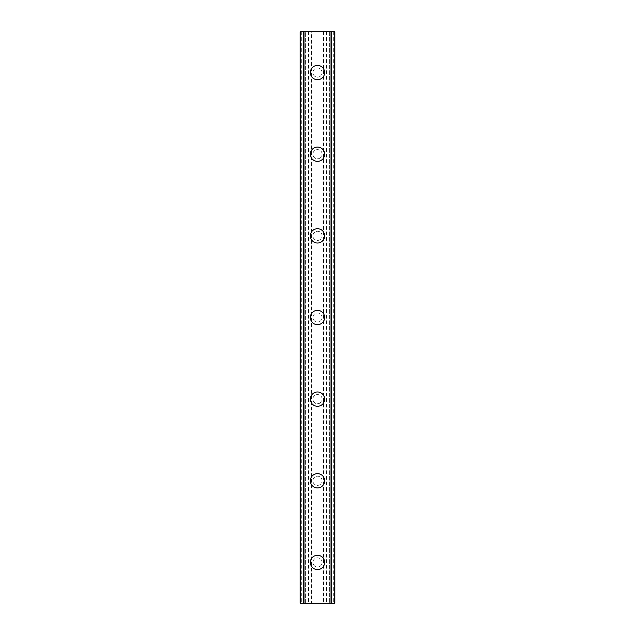 <?xml version="1.0" encoding="UTF-8"?>
<svg xmlns="http://www.w3.org/2000/svg" width="635" height="635" viewBox="0 0 635 635"><rect width="100%" height="100%" fill="white"/><g stroke="black" fill="none" stroke-linecap="round" stroke-linejoin="round"><path stroke-width="0.48" stroke-dasharray="3.17 2.38" d="M322.096 562.427A4.596 4.596 0 0 0 317.5 557.84A4.596 4.596 0 0 0 312.904 562.427A4.596 4.596 0 0 0 317.5 567.023A4.596 4.596 0 0 0 322.096 562.427A4.596 4.596 0 0 0 317.5 557.84A4.596 4.596 0 0 0 312.904 562.427A4.596 4.596 0 0 0 317.5 567.023A4.596 4.596 0 0 0 322.096 562.427M310.356 562.427A7.144 7.144 0 0 1 317.5 555.284A7.144 7.144 0 0 1 324.644 562.427A7.144 7.144 0 0 0 317.5 555.284A7.144 7.144 0 0 0 310.356 562.427A7.144 7.144 0 0 0 317.5 569.571A7.144 7.144 0 0 0 324.644 562.427A7.144 7.144 0 0 0 317.5 555.284A7.144 7.144 0 0 0 310.356 562.427A7.144 7.144 0 0 0 317.5 569.571A7.144 7.144 0 0 0 324.644 562.427A7.144 7.144 0 0 1 317.5 569.571A7.144 7.144 0 0 1 310.356 562.427M322.096 480.782A4.596 4.596 0 0 0 317.5 476.194A4.596 4.596 0 0 0 312.904 480.782A4.596 4.596 0 0 0 317.5 485.378A4.596 4.596 0 0 0 322.096 480.782A4.596 4.596 0 0 0 317.5 476.194A4.596 4.596 0 0 0 312.904 480.782A4.596 4.596 0 0 0 317.5 485.378A4.596 4.596 0 0 0 322.096 480.782M310.356 480.782A7.144 7.144 0 0 1 317.5 473.639A7.144 7.144 0 0 1 324.644 480.782A7.144 7.144 0 0 0 317.5 473.639A7.144 7.144 0 0 0 310.356 480.782A7.144 7.144 0 0 0 317.5 487.926A7.144 7.144 0 0 0 324.644 480.782A7.144 7.144 0 0 0 317.5 473.639A7.144 7.144 0 0 0 310.356 480.782A7.144 7.144 0 0 0 317.5 487.926A7.144 7.144 0 0 0 324.644 480.782A7.144 7.144 0 0 1 317.5 487.926A7.144 7.144 0 0 1 310.356 480.782M322.096 399.145A4.596 4.596 0 0 0 317.5 394.549A4.596 4.596 0 0 0 312.904 399.145A4.596 4.596 0 0 0 317.5 403.733A4.596 4.596 0 0 0 322.096 399.145A4.596 4.596 0 0 0 317.5 394.549A4.596 4.596 0 0 0 312.904 399.145A4.596 4.596 0 0 0 317.5 403.733A4.596 4.596 0 0 0 322.096 399.145M310.356 399.145A7.144 7.144 0 0 1 317.5 392.001A7.144 7.144 0 0 1 324.644 399.145A7.144 7.144 0 0 0 317.5 392.001A7.144 7.144 0 0 0 310.356 399.145A7.144 7.144 0 0 0 317.5 406.289A7.144 7.144 0 0 0 324.644 399.145A7.144 7.144 0 0 0 317.5 392.001A7.144 7.144 0 0 0 310.356 399.145A7.144 7.144 0 0 0 317.5 406.289A7.144 7.144 0 0 0 324.644 399.145A7.144 7.144 0 0 1 317.5 406.289A7.144 7.144 0 0 1 310.356 399.145M322.096 317.5A4.596 4.596 0 0 0 317.5 312.904A4.596 4.596 0 0 0 312.904 317.5A4.596 4.596 0 0 0 317.5 322.096A4.596 4.596 0 0 0 322.096 317.5A4.596 4.596 0 0 0 317.5 312.904A4.596 4.596 0 0 0 312.904 317.5A4.596 4.596 0 0 0 317.5 322.096A4.596 4.596 0 0 0 322.096 317.5M310.356 317.5A7.144 7.144 0 0 1 317.5 310.356A7.144 7.144 0 0 1 324.644 317.5A7.144 7.144 0 0 0 317.5 310.356A7.144 7.144 0 0 0 310.356 317.5A7.144 7.144 0 0 0 317.5 324.644A7.144 7.144 0 0 0 324.644 317.5A7.144 7.144 0 0 0 317.5 310.356A7.144 7.144 0 0 0 310.356 317.5A7.144 7.144 0 0 0 317.5 324.644A7.144 7.144 0 0 0 324.644 317.5A7.144 7.144 0 0 1 317.5 324.644A7.144 7.144 0 0 1 310.356 317.5M322.096 235.855A4.596 4.596 0 0 0 317.5 231.267A4.596 4.596 0 0 0 312.904 235.855A4.596 4.596 0 0 0 317.5 240.451A4.596 4.596 0 0 0 322.096 235.855A4.596 4.596 0 0 0 317.5 231.267A4.596 4.596 0 0 0 312.904 235.855A4.596 4.596 0 0 0 317.5 240.451A4.596 4.596 0 0 0 322.096 235.855M310.356 235.855A7.144 7.144 0 0 1 317.5 228.711A7.144 7.144 0 0 1 324.644 235.855A7.144 7.144 0 0 0 317.5 228.711A7.144 7.144 0 0 0 310.356 235.855A7.144 7.144 0 0 0 317.5 242.999A7.144 7.144 0 0 0 324.644 235.855A7.144 7.144 0 0 0 317.5 228.711A7.144 7.144 0 0 0 310.356 235.855A7.144 7.144 0 0 0 317.5 242.999A7.144 7.144 0 0 0 324.644 235.855A7.144 7.144 0 0 1 317.5 242.999A7.144 7.144 0 0 1 310.356 235.855M322.096 154.218A4.596 4.596 0 0 0 317.5 149.622A4.596 4.596 0 0 0 312.904 154.218A4.596 4.596 0 0 0 317.5 158.806A4.596 4.596 0 0 0 322.096 154.218A4.596 4.596 0 0 0 317.5 149.622A4.596 4.596 0 0 0 312.904 154.218A4.596 4.596 0 0 0 317.5 158.806A4.596 4.596 0 0 0 322.096 154.218M310.356 154.218A7.144 7.144 0 0 1 317.5 147.074A7.144 7.144 0 0 1 324.644 154.218A7.144 7.144 0 0 0 317.5 147.074A7.144 7.144 0 0 0 310.356 154.218A7.144 7.144 0 0 0 317.5 161.361A7.144 7.144 0 0 0 324.644 154.218A7.144 7.144 0 0 0 317.5 147.074A7.144 7.144 0 0 0 310.356 154.218A7.144 7.144 0 0 0 317.5 161.361A7.144 7.144 0 0 0 324.644 154.218A7.144 7.144 0 0 1 317.5 161.361A7.144 7.144 0 0 1 310.356 154.218M322.096 72.573A4.596 4.596 0 0 0 317.5 67.977A4.596 4.596 0 0 0 312.904 72.573A4.596 4.596 0 0 0 317.5 77.16A4.596 4.596 0 0 0 322.096 72.573A4.596 4.596 0 0 0 317.5 67.977A4.596 4.596 0 0 0 312.904 72.573A4.596 4.596 0 0 0 317.5 77.16A4.596 4.596 0 0 0 322.096 72.573M310.356 72.573A7.144 7.144 0 0 1 317.5 65.429A7.144 7.144 0 0 1 324.644 72.573A7.144 7.144 0 0 0 317.5 65.429A7.144 7.144 0 0 0 310.356 72.573A7.144 7.144 0 0 0 317.5 79.716A7.144 7.144 0 0 0 324.644 72.573A7.144 7.144 0 0 0 317.5 65.429A7.144 7.144 0 0 0 310.356 72.573A7.144 7.144 0 0 0 317.5 79.716A7.144 7.144 0 0 0 324.644 72.573A7.144 7.144 0 0 1 317.5 79.716A7.144 7.144 0 0 1 310.356 72.573M321.461 31.75L318.476 31.758L321.461 31.75M318.476 31.75L321.842 31.758L318.476 31.758M316.159 31.75L315.762 31.758L316.159 31.75M315.595 31.75L315.031 31.75L315.595 31.758M315.031 31.75L313.912 31.75L315.031 31.758M313.063 31.75L313.88 31.75L313.063 31.758M313.88 31.75L315.682 31.75L313.88 31.758M315.682 31.75L312.515 31.75L315.682 31.758M312.515 31.75L316.508 31.75L312.515 31.758M311.531 31.75L334.851 31.75L330.002 31.75L331.486 31.75L331.486 603.25L300.149 603.25L304.998 603.25L300.149 603.25L300.149 31.75L311.531 31.75L311.531 603.25M300.688 31.75L305.356 31.75L300.149 31.75L300.688 31.75L300.688 603.25M334.669 31.75L334.851 603.25L331.486 603.25L331.486 31.75L334.669 31.75L334.669 603.25M330.002 31.75L329.644 603.25L330.002 31.75M313.539 603.25L316.524 603.242L313.539 603.25M316.524 603.25L313.158 603.242L316.524 603.242M319.183 603.25L319.826 603.242L319.183 603.25M319.746 603.25L320.572 603.25L319.746 603.242M320.651 603.25L319.826 603.25L320.651 603.242M303.514 603.25L303.514 31.75L303.514 603.25M305.356 603.25L305.356 31.75L305.356 603.25M311.023 31.75L311.023 603.25M309.078 31.75L309.078 603.25M308.57 31.75L308.57 603.25M301.681 31.75L301.681 603.25M300.149 31.75L300.149 603.25L300.149 31.75M303.776 31.75L303.776 603.25M331.224 31.75L331.224 603.25M329.644 31.75L329.644 603.25L329.644 31.75M334.851 31.75L334.851 603.25L334.851 31.75M333.319 31.75L333.319 603.25M326.43 31.75L326.43 603.25M325.922 31.75L325.922 603.25M323.977 31.75L323.977 603.25M323.469 31.75L323.469 603.25M300.506 31.75L300.506 603.25M304.998 31.75L304.998 603.25L304.998 31.75M300.347 31.75L300.347 603.25M300.331 31.75L300.331 603.25M334.653 31.75L334.653 603.25M334.312 31.75L334.312 603.25M334.494 31.75L334.494 603.25"/><path stroke-width="0.95" d="M310.356 562.427A7.144 7.144 0 0 1 317.5 555.284A7.144 7.144 0 0 1 324.644 562.427A7.144 7.144 0 0 1 317.5 569.571A7.144 7.144 0 0 1 310.356 562.427M310.356 480.782A7.144 7.144 0 0 1 317.5 473.639A7.144 7.144 0 0 1 324.644 480.782A7.144 7.144 0 0 1 317.5 487.926A7.144 7.144 0 0 1 310.356 480.782M310.356 399.145A7.144 7.144 0 0 1 317.5 392.001A7.144 7.144 0 0 1 324.644 399.145A7.144 7.144 0 0 1 317.5 406.289A7.144 7.144 0 0 1 310.356 399.145M310.356 317.5A7.144 7.144 0 0 1 317.5 310.356A7.144 7.144 0 0 1 324.644 317.5A7.144 7.144 0 0 1 317.5 324.644A7.144 7.144 0 0 1 310.356 317.5M310.356 235.855A7.144 7.144 0 0 1 317.5 228.711A7.144 7.144 0 0 1 324.644 235.855A7.144 7.144 0 0 1 317.5 242.999A7.144 7.144 0 0 1 310.356 235.855M310.356 154.218A7.144 7.144 0 0 1 317.5 147.074A7.144 7.144 0 0 1 324.644 154.218A7.144 7.144 0 0 1 317.5 161.361A7.144 7.144 0 0 1 310.356 154.218M310.356 72.573A7.144 7.144 0 0 1 317.5 65.429A7.144 7.144 0 0 1 324.644 72.573A7.144 7.144 0 0 1 317.5 79.716A7.144 7.144 0 0 1 310.356 72.573M334.304 31.75L300.149 31.75L300.149 603.25L334.851 603.25L334.851 31.75L334.304 31.75L334.304 603.25M303.514 31.75L303.514 603.25M303.776 31.75L303.776 603.25M303.974 31.75L303.974 603.25M331.026 31.75L331.026 603.25M331.224 31.75L331.224 603.25M331.486 31.75L331.486 603.25M300.331 31.75L300.331 603.25M300.355 31.75L300.355 603.25M300.696 31.75L300.696 603.25M334.645 31.75L334.645 603.25M334.669 31.75L334.669 603.25"/></g></svg>
